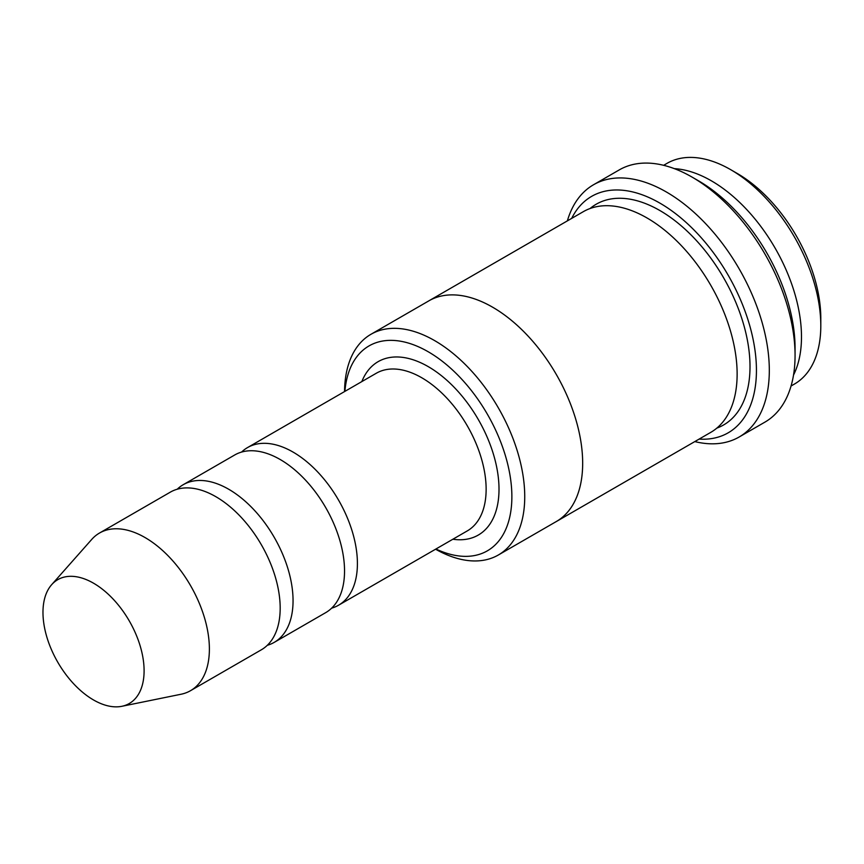 <?xml version="1.0" encoding="UTF-8"?>
<svg xmlns="http://www.w3.org/2000/svg" width="864" height="864" viewBox="0 0 864 864"><rect width="100%" height="100%" fill="white"/><g stroke="black" fill="none" stroke-linecap="round" stroke-linejoin="round"><path stroke-width="1.3" d="M267.311 645.3A91.022 52.553 -120 0 0 274.201 642.384A91.022 52.553 -120 0 0 288.155 569.441A91.022 52.553 -120 0 0 228.69 489.24A91.022 52.553 -120 0 0 183.179 484.726A91.022 52.553 -120 0 0 177.206 489.24M183.179 484.726L234.673 455.004A91.022 52.553 60 0 1 280.184 459.508A91.022 52.553 60 0 1 339.638 539.719A91.022 52.553 60 0 1 325.685 612.652L274.201 642.384M435.92 549.007A118.314 68.31 -120 0 0 511.834 493.668A118.314 68.31 -120 0 0 430.78 353.29A118.314 68.31 -120 0 0 344.898 391.36M793.519 375.062A127.418 73.57 -120 0 0 711.396 180.835A127.418 73.57 -120 0 0 674.352 168.642M663.638 165.316L666.997 163.372A127.418 73.57 60 0 1 730.706 169.679A127.418 73.57 60 0 1 730.706 169.69A127.418 73.57 60 0 1 820.8 325.739A127.418 73.57 60 0 1 794.416 384.07L791.057 386.003M737.143 173.405L730.706 169.679L737.143 173.405A118.314 68.31 60 0 1 820.8 318.308L820.8 325.739M435.575 549.212A127.418 73.57 -120 0 0 498.355 554.99A127.418 73.57 -120 0 0 517.882 452.898A127.418 73.57 -120 0 0 434.646 340.61A127.418 73.57 -120 0 0 370.937 334.303A127.418 73.57 -120 0 0 344.552 391.565M331.668 608.148A91.022 52.553 -120 0 0 338.558 605.221A91.022 52.553 -120 0 0 352.512 532.289A91.022 52.553 -120 0 0 293.047 452.077A91.022 52.553 -120 0 0 247.547 447.574A91.022 52.553 -120 0 0 241.564 452.077M51.656 584.69L91.714 539.438A91.022 52.553 60 0 1 99.511 533.034L170.305 492.156A91.022 52.553 60 0 1 215.816 496.67A91.022 52.553 60 0 1 275.281 576.871A91.022 52.553 60 0 1 261.328 649.814L190.534 690.682A91.022 52.553 60 0 1 181.084 694.235L121.867 706.298A71.507 41.288 60 0 1 57.78 662.224A71.507 41.288 60 0 1 51.656 584.69A71.507 41.288 60 0 1 93.539 583.2A71.507 41.288 60 0 1 141.88 652.385A71.507 41.288 60 0 1 121.867 706.298M99.511 533.034A91.022 52.553 60 0 1 145.022 537.538A91.022 52.553 60 0 1 204.487 617.749A91.022 52.553 60 0 1 190.534 690.682M699.106 439.096A136.534 78.829 -120 0 0 728.168 275.184A136.534 78.829 -120 0 0 571.687 218.387M428.101 301.298A127.429 73.57 60 0 1 428.857 300.845L583.319 211.669A127.429 73.57 60 0 1 647.039 217.976A127.429 73.57 60 0 1 730.274 330.275A127.429 73.57 60 0 1 710.748 432.378L556.286 521.564A127.429 73.57 60 0 1 555.52 521.996M593.525 184.756L619.272 169.895A145.627 84.078 60 0 1 692.086 177.109L698.522 180.824A136.534 78.829 60 0 1 795.064 348.041L795.064 355.471A145.627 84.078 60 0 1 764.899 422.14L739.152 437A145.627 84.078 -120 0 0 761.476 320.306A145.627 84.078 -120 0 0 666.338 191.97A145.627 84.078 -120 0 0 593.525 184.756A145.627 84.078 -120 0 0 567.378 220.871M556.286 521.564A127.429 73.57 60 0 0 575.813 419.45A127.429 73.57 60 0 0 492.566 307.163A127.429 73.57 60 0 0 428.857 300.845A127.418 73.57 60 0 1 492.566 307.174A127.418 73.57 60 0 1 575.813 419.45A127.418 73.57 60 0 1 556.276 521.554L498.355 554.99M698.522 180.824L692.086 177.109A145.627 84.078 60 0 1 795.064 355.471M694.807 441.59A145.627 84.078 -120 0 0 739.152 437M452.866 539.233A100.116 57.802 -120 0 0 478.267 419.461A100.116 57.802 -120 0 0 361.843 381.575M338.558 605.221L467.284 530.906A91.022 52.553 -120 0 0 467.284 425.801A91.022 52.553 -120 0 0 376.261 373.259L247.547 447.574M590.08 208.516A127.429 73.57 60 0 1 659.902 210.546A127.429 73.57 60 0 1 744.79 328.698A127.429 73.57 60 0 1 716.861 428.101M428.857 300.856L370.937 334.303"/></g></svg>
